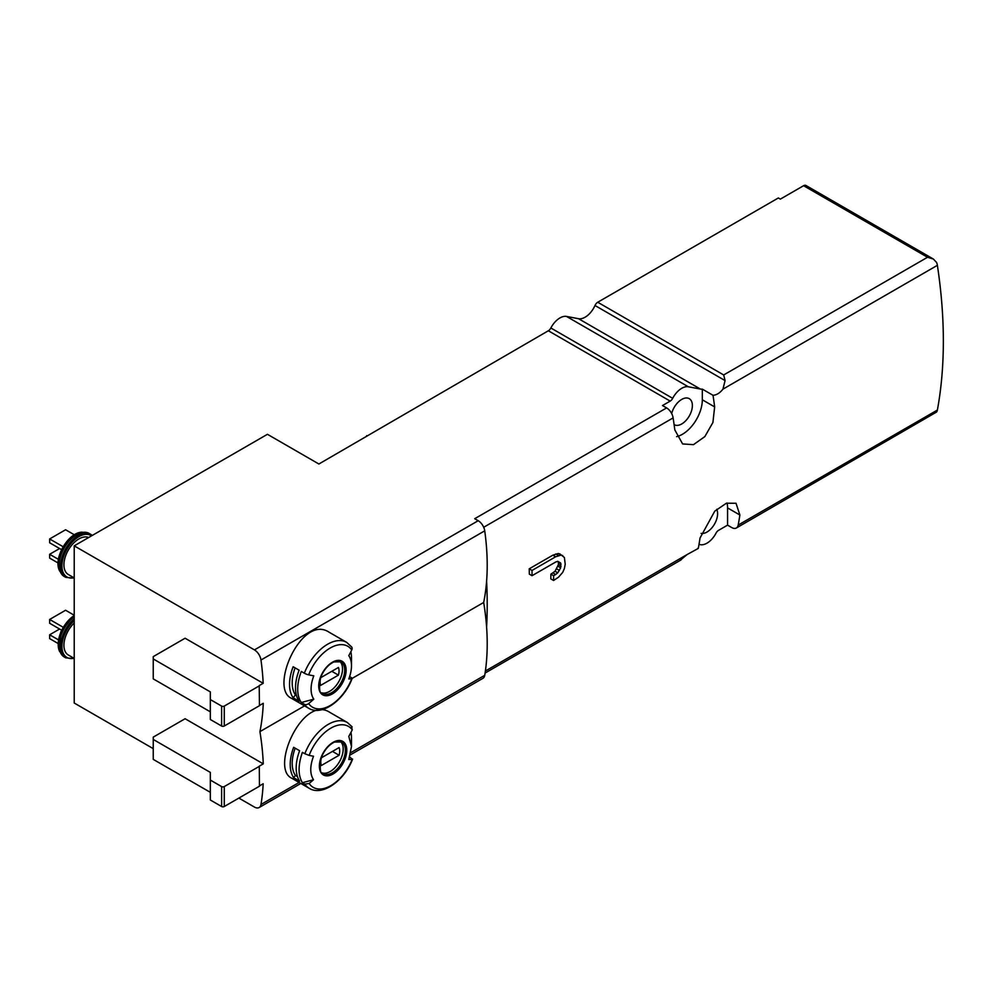 <?xml version="1.0" encoding="UTF-8"?>
<svg xmlns="http://www.w3.org/2000/svg" width="993" height="993" viewBox="0 0 993 993"><rect width="100%" height="100%" fill="white"/><g stroke="black" fill="none" stroke-linecap="round" stroke-linejoin="round"><path stroke-width="1.49" d="M597.736 302.244L723.686 374.957L725.076 380.592L722.941 389.144C719.937 392.992 716.636 395.04 713.024 395.301A469.49 271.064 60 0 1 714.65 406.907L712.912 422.484L704.856 436.585L693.462 444.665L682.625 443.945L674.818 429.907A469.49 271.064 -120 0 0 673.117 417.904A9.384 5.424 -120 0 0 666.601 407.912L662.492 405.541L670.176 401.11A4.692 2.706 120 0 0 672.683 398.33L550.854 327.988A16.906 9.756 -60 0 1 566.519 316.432L578.534 318.703A16.906 9.756 -60 0 0 594.993 305.496A4.692 2.706 -60 0 1 597.736 302.244L778.351 197.967L780.349 199.121L803.585 185.703A4.692 2.706 -60 0 1 805.931 185.468L933.234 258.962M350.318 754.891L482.883 678.343A9.384 5.424 -120 0 0 484.733 675.314A234.745 135.532 -120 0 0 486.607 627.179A469.49 271.064 -120 0 0 486.607 581.128A234.745 135.532 -120 0 0 484.733 530.833A9.384 5.424 -120 0 0 478.192 520.717L474.716 518.706L666.601 407.912M680.131 560.387L687.044 554.591L698.278 548.421A9.384 5.424 -120 0 0 698.352 548.062A469.49 271.064 -120 0 0 700.04 538.007L714.749 511.172L726.392 503.228L736.024 503.252L739.884 515.007A469.49 271.064 60 0 1 738.196 525.061A9.384 5.424 60 0 1 736.372 527.991A9.384 5.424 60 0 1 731.667 527.519L727.559 525.148L727.559 507.895A28.164 16.26 120 0 0 727.05 503.004M736.372 527.991L936.61 412.008A9.384 5.424 -120 0 0 937.38 410.059A469.49 271.064 -120 0 0 937.38 265.33A9.384 5.424 -120 0 0 936.61 262.5L933.346 259.024L927.536 257.261L803.585 185.703M550.904 574.14A469.49 271.064 60 0 1 550.805 578.882L553.597 580.495L558.575 577.144L562.733 572.34L564.396 568.517L565.216 564.198L564.396 557.495L559.99 553.995L558.302 553.498L552.878 555.161L529.219 568.815A469.49 271.064 60 0 1 529.331 574.14L532.025 575.704L555.67 562.038L557.756 561.33L560.66 563.006L557.992 561.467L558.414 562.671A469.49 271.064 60 0 1 558.414 564.583L555.05 571.273L550.904 574.14L553.597 575.704L553.597 580.495M329.937 712.44C303.026 694.268 269.835 768.185 291.706 778.202L309.282 788.343A38.032 21.958 -60 0 1 304.839 784.135L302.393 782.72C297.987 775.272 297.987 765.144 302.393 752.334L304.839 753.749A38.032 21.958 -60 0 1 347.302 722.47L329.937 712.44M351.41 726.206L352.254 729.83A140.845 111.079 -35.1 0 1 348.804 736.384L351.485 746.438L348.804 759.546A140.845 29.765 21.2 0 0 352.254 759.248L349.722 756.939M299.625 750.733A38.032 21.958 120 0 0 299.625 781.119L293.643 777.668A38.032 21.958 -60 0 1 293.643 747.295L299.625 750.733M352.602 759.062L352.254 759.248A35.214 20.332 -60 0 1 309.133 783.477A140.845 111.079 -35.1 0 0 313.515 779.741C309.841 773.981 309.841 766.149 313.515 756.244A140.845 29.765 21.2 0 1 309.133 755.388L304.839 753.749M309.133 783.477L304.839 784.135M259.458 785.885L263.182 783.75A234.745 135.532 60 0 1 260.973 804.491A9.384 5.424 60 0 1 259.136 807.532A9.384 5.424 60 0 1 254.431 807.061L238.879 798.087M486.607 627.179A234.745 135.532 -120 0 0 483.678 602.466A234.745 135.532 -120 0 0 486.607 581.128M259.458 705.489L263.269 703.292A234.745 135.532 60 0 1 259.918 731.642L304.553 705.874M352.13 678.418L483.678 602.466M259.918 731.642A234.745 135.532 60 0 1 263.269 763.865L185.095 718.733L153.232 737.129L153.232 759.372L210.33 792.34M153.232 739.437L210.33 772.405L210.33 799.998L221.613 806.515A1.874 1.08 0 0 0 224.269 806.515L259.458 786.208L259.285 766.162L263.269 763.865M304.342 673.204A38.032 21.958 -60 0 1 346.644 642.347L329.08 632.206C301.922 613.897 269.128 688.012 291.234 698.191L308.612 708.22A38.032 21.958 -60 0 1 304.342 704.26L301.313 702.51A38.032 21.958 -60 0 1 301.313 671.454L304.342 673.204A3.761 0.794 21.2 0 0 308.637 674.843A140.845 29.765 21.2 0 0 313.8 675.836A28.561 16.484 -60 0 0 313.8 699.159L301.313 702.51M350.864 651.731A38.032 21.958 -60 0 1 351.485 658.011L351.485 665.744A28.561 16.484 -60 0 1 348.779 678.964A140.845 29.765 21.2 0 0 351.758 678.703A3.761 0.794 21.2 0 0 352.118 678.517A3.761 0.794 21.2 0 0 350.914 677.363L349.623 676.618M299.116 670.188A38.032 21.958 120 0 0 299.116 701.244L293.146 697.794A38.032 21.958 -60 0 1 293.146 666.737L299.116 670.188M304.342 704.26A3.761 2.967 -35.1 0 0 308.637 703.59A140.845 111.079 -35.1 0 0 313.8 699.159M308.637 674.843A35.214 20.332 -60 0 1 351.758 649.943A140.845 111.079 -35.1 0 1 348.779 655.641A28.561 16.484 -60 0 1 351.485 665.744M153.232 748.635L74.214 703.019L74.214 545.852L254.431 649.894A9.384 5.424 60 0 1 260.973 660.022A234.745 135.532 60 0 1 263.182 683.308L185.095 638.226L153.232 656.634L153.232 678.864L210.33 711.832M153.232 658.93L210.33 691.898L210.33 719.503L221.613 726.02A1.874 1.08 0 0 0 224.269 726.02L259.458 705.7L259.198 685.604L263.182 683.308M74.214 545.852L267.427 434.301L318.89 464.004L548.335 330.768A4.692 2.706 -60 0 0 550.854 327.988M713.024 395.301L702.324 389.119A16.906 9.756 120 0 1 700.375 389.045L688.348 386.786A16.906 9.756 120 0 0 672.683 398.33M698.998 544.425L700.375 544.685A16.906 9.756 120 0 0 716.04 533.129A4.692 2.706 120 0 1 718.56 530.349L727.559 525.148M671.678 413.572A15.019 8.676 -60 0 1 689.08 398.565A15.019 8.676 -60 0 1 691.612 410.543A15.019 8.676 -60 0 1 681.744 423.949A15.019 8.676 -60 0 1 674.098 424.607M676.593 436.647A28.164 16.26 120 0 0 702.324 399.794L702.324 389.119M716.735 509.297A15.019 8.676 -60 0 1 706.979 532.049A15.019 8.676 -60 0 1 701.12 533.402M366.69 435.642L366.69 436.399M210.33 699.568L221.613 706.085A1.874 1.08 0 0 0 224.269 706.085L259.458 685.766M210.33 780.064L221.613 786.58A1.874 1.08 0 0 0 224.269 786.58L259.458 766.273M74.214 577.914L68.306 574.5A21.126 12.201 -60 0 1 67.934 550.755A21.126 12.201 -60 0 1 88.65 537.511M61.554 549.65L49.65 542.786L49.65 538.951L65.588 529.753L74.363 534.817M49.65 538.951L63.118 546.721M58.103 562.994L49.65 558.116L49.65 554.28L59.605 548.533M49.65 554.28L58.438 559.357M339.78 661.326A18.308 10.575 -60 0 1 341.22 676.245A18.308 10.575 -60 0 1 329.577 691.364A18.308 10.575 -60 0 1 321.608 692.791M338.439 675.128A13.381 7.721 120 0 0 338.439 667.47L320.714 677.698A13.381 7.721 -60 0 0 320.714 685.356L338.439 675.128L331.799 671.293M351.758 649.943A3.761 2.967 -35.1 0 0 351.696 647.014L346.644 642.347M296.497 695.534L295.442 694.926L293.146 697.794M295.442 694.926A34.271 19.786 -60 0 1 295.095 667.867M74.214 658.409L68.306 654.995A21.126 12.201 -60 0 1 74.214 622.983M61.554 630.158L49.65 623.281L49.65 619.446L65.588 610.248L74.214 615.238M49.65 619.446L63.118 627.228M58.103 643.501L49.65 638.611L49.65 634.788L59.605 629.028M49.65 634.788L58.438 639.852M340.45 741.436A18.308 10.575 -60 0 1 341.877 756.368A18.308 10.575 -60 0 1 330.247 771.487A18.308 10.575 -60 0 1 322.278 772.914M339.097 755.251A13.381 7.721 120 0 0 339.097 747.58L321.384 757.808A13.381 7.721 -60 0 0 321.384 765.479L339.097 755.251L332.469 751.416M351.485 746.438L351.485 738.134A38.504 22.231 120 0 0 350.976 732.362M313.515 779.741L302.393 782.72M297.441 776.588L295.442 775.434L293.643 777.668M295.442 775.434A34.271 19.786 -60 0 1 295.169 748.176M562.733 555.571L561.07 555.099L555.67 556.775L552.878 555.161M555.67 556.775L532.025 570.429L529.219 568.815M560.66 563.006L560.66 567.797L557.756 572.824L555.67 574.5L552.977 572.936M555.67 574.5L553.597 575.704M561.07 555.099L558.302 553.498M558.575 555.571L555.795 553.97M532.025 570.429L532.025 575.704M561.07 564.198L558.414 562.671M561.07 566.122L558.414 564.583M560.66 567.797L557.992 566.258M559.407 570.429L556.725 568.877M557.756 572.824L555.05 571.273M483.703 527.271L673.117 417.904M485.391 671.02L687.044 554.591M697.707 548.446L698.352 548.062M738.196 525.061L937.38 410.059M722.941 389.144L937.38 265.33M333.077 773.994A19.376 11.184 -60 0 1 321.111 772.777A19.376 11.184 -60 0 1 328.534 745.867A19.376 11.184 -60 0 1 346.582 747.704A19.376 11.184 -60 0 1 333.077 773.994M309.133 755.388A35.214 20.332 -60 0 1 352.254 729.83M260.973 804.491L299.116 782.472M350.839 752.607L484.733 675.314M332.419 693.871A19.376 11.184 -60 0 1 320.553 676.99A19.376 11.184 -60 0 1 344.286 663.287A19.376 11.184 -60 0 1 332.419 693.871M351.758 678.703A35.214 20.332 -60 0 1 308.637 703.59M260.973 660.022L484.733 530.833M254.431 649.894L478.192 520.717M670.176 401.11L548.335 330.768M700.375 389.045L578.534 318.703M688.348 386.786L566.519 316.432M723.686 374.957L927.536 257.261M725.076 380.592L594.993 305.496M727.559 507.895L739.884 515.007M702.324 399.794L714.65 406.907M221.613 706.085L221.613 726.02M224.269 706.085L224.269 726.02M221.613 786.58L221.613 806.515M224.269 786.58L224.269 806.515M73.929 577.752A23.944 13.828 -60 0 1 64.595 553.92A23.944 13.828 -60 0 1 91.48 535.872M74.214 578.087L65.761 577.367A24.887 14.361 -60 0 1 65.761 548.632A24.887 14.361 -60 0 1 90.636 534.259L81.935 532.136A24.502 14.15 -60 0 0 63.49 547.329A24.502 14.15 -60 0 0 59.555 570.888L64.297 576.523A24.887 14.361 -60 0 1 64.297 547.788A24.887 14.361 -60 0 1 89.184 533.427M59.443 570.578A24.068 13.902 -60 0 1 59.307 570.28A24.068 13.902 -60 0 1 63.18 547.143A24.068 13.902 -60 0 1 81.289 532.223A24.068 13.902 -60 0 1 81.6 532.186M331.761 692.617A18.308 10.575 -60 0 1 322.601 693.524C319.498 694.057 318.815 688.819 320.528 677.822C323.631 670.002 328.087 664.702 333.896 661.934L340.909 661.81A18.308 10.575 -60 0 1 343.715 676.481A18.308 10.575 -60 0 1 331.761 692.617M73.929 658.247A23.944 13.828 -60 0 1 61.938 646.306A23.944 13.828 -60 0 1 74.214 620.588M74.214 658.595L65.761 657.862A24.887 14.361 -60 0 1 61.281 640.497A24.887 14.361 -60 0 1 74.214 618.825M65.761 657.862L64.297 657.018A24.887 14.361 -60 0 1 60.039 638.71A24.887 14.361 -60 0 1 74.214 616.827M64.297 657.018L59.555 651.383A24.502 14.15 -60 0 1 74.214 615.846M59.443 651.085A24.068 13.902 -60 0 1 59.307 650.787A24.068 13.902 -60 0 1 74.214 615.548M332.419 772.74A18.308 10.575 -60 0 1 323.271 773.646C320.168 774.168 319.473 768.942 321.186 757.932C324.289 750.112 328.745 744.824 334.554 742.044L341.58 741.932A18.308 10.575 -60 0 1 344.385 756.604A18.308 10.575 -60 0 1 332.419 772.74M309.282 788.343C322.39 796.585 344.509 780.572 352.614 759.074M308.612 708.22C321.819 716.549 344.149 700.189 352.118 678.517M485.093 673.055L681.061 559.915M259.136 807.532L300.829 783.465M92.237 535.438L90.636 534.259M65.761 577.367L64.297 576.523M81.935 532.136L81.289 532.223C67.847 533.204 53.436 558.153 59.307 570.28L59.555 570.888M74.214 615.412L60.772 631.883L59.555 651.383M352.155 726.864L347.302 722.47"/></g></svg>
